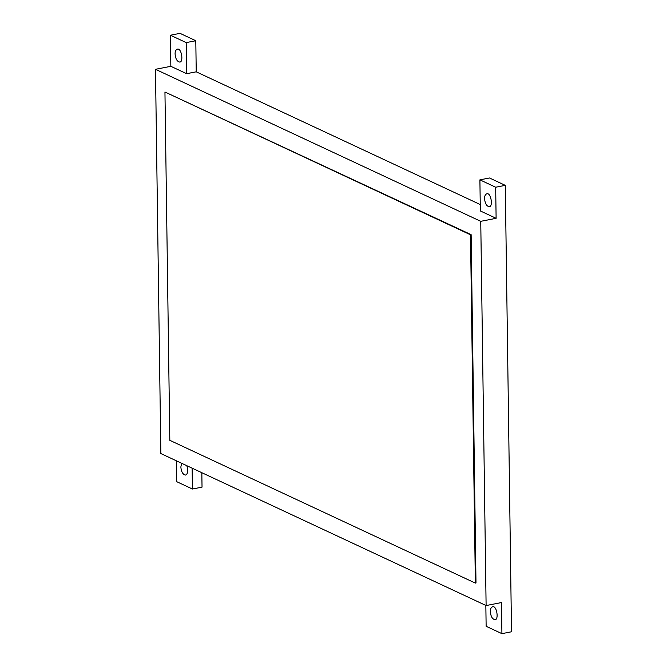 <?xml version="1.0" encoding="UTF-8"?>
<svg xmlns="http://www.w3.org/2000/svg" width="667" height="667" viewBox="0 0 667 667"><rect width="100%" height="100%" fill="white"/><g stroke="black" fill="none" stroke-linecap="round" stroke-linejoin="round"><path stroke-width="1" d="M160.847 453.552L486.11 605.553L480.749 221.319L155.478 69.31L160.847 453.552M475.363 583.108L475.996 582.983L471.135 234.667L164.949 92.004L169.818 440.32L475.363 583.108L470.493 234.792L164.949 92.004M192.138 468.176L192.43 489.019L202.034 487.143L201.834 472.703M176.355 460.797L176.647 481.641L192.43 489.019M181.641 463.265L180.849 466.992C181.291 471.861 182.866 474.545 185.559 475.071C187.819 474.095 188.252 470.969 186.852 465.699M485.843 605.428L486.135 626.28L501.918 633.65L501.484 602.559L486.11 605.553M490.337 611.631C490.787 616.491 492.354 619.184 495.056 619.701C499.024 619.701 496.748 605.194 492.538 606.778C491.012 607.462 490.278 609.079 490.337 611.631M186.627 73.687L186.193 42.596L170.41 35.226L170.844 66.316L186.627 73.687L196.231 71.819L480.248 204.544M175.088 54.019C175.529 58.879 177.097 61.572 179.798 62.089C183.775 62.098 181.499 47.582 177.28 49.175C175.755 49.858 175.021 51.467 175.088 54.019M471.135 234.667L470.493 234.792M484.576 198.649C485.017 203.51 486.585 206.203 489.286 206.72C493.263 206.728 490.987 192.213 486.768 193.805C485.243 194.489 484.517 196.098 484.576 198.649M501.918 633.65L511.522 631.774L505.286 185.359L495.681 187.227L479.898 179.857L489.511 177.981L505.286 185.359M479.898 179.857L480.34 210.947L496.115 218.317L495.681 187.227M496.115 218.317L480.749 221.319M170.844 66.316L155.478 69.31M186.193 42.596L195.798 40.72L196.231 71.819M170.41 35.226L180.015 33.35L195.798 40.72"/></g></svg>
